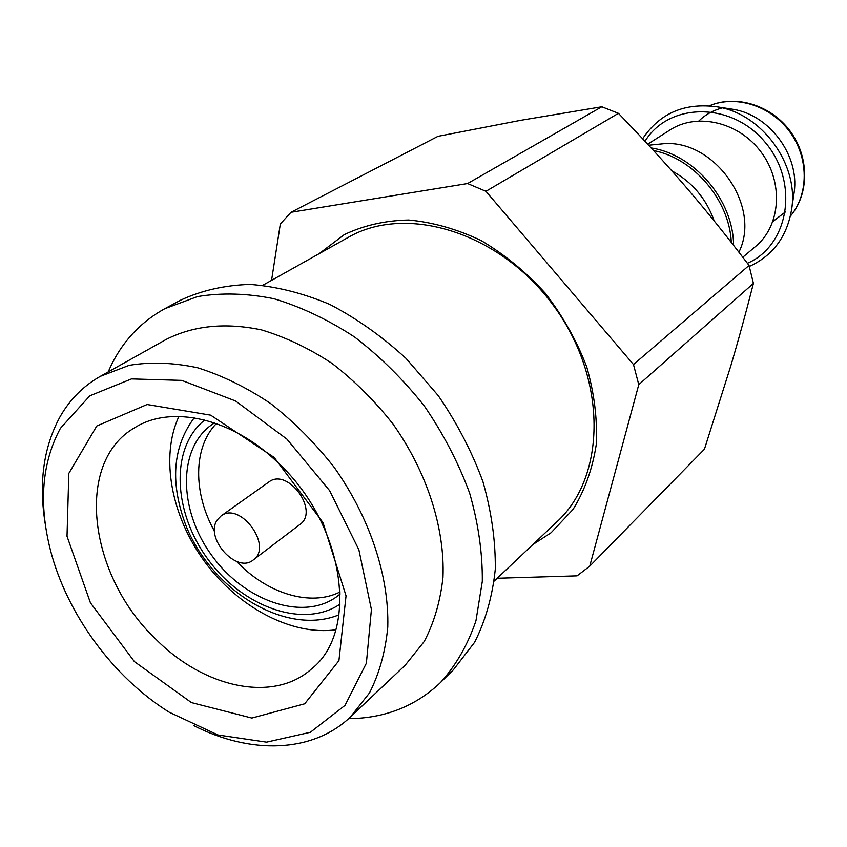 <?xml version="1.0" encoding="UTF-8"?>
<svg xmlns="http://www.w3.org/2000/svg" width="847" height="847" viewBox="0 0 847 847"><rect width="100%" height="100%" fill="white"/><g stroke="black" fill="none" stroke-linecap="round" stroke-linejoin="round"><path stroke-width="1.27" d="M178.908 416.438C160.019 456.978 171.274 516.247 204.741 561.794C238.229 607.341 291.442 635.769 335.761 629.819M216.377 423.553C193.095 447.332 192.989 493.166 214.609 531.482M236.609 561.423C266.741 593.493 310.51 607.066 340.145 591.926M220.982 516.014L268.732 482.081C287.609 467.025 319.912 511.08 299.849 524.526L253.221 559.983C273.517 546.431 240.04 500.778 220.982 516.014L217.351 519.825C204.138 537.75 236.62 574.202 253.221 559.983M340.208 593.916L339.456 594.552C306.413 622.354 246.011 602.789 212.237 556.087C177.838 509.83 177.372 446.39 213.878 423.299L214.492 422.907M277.721 462.483C344.602 523.848 359.763 631.153 311.548 668.908C273.475 703.158 204.233 687.976 156.028 639.369C88.713 576.013 73.985 462.377 134.684 427.735C171.083 404.58 231.834 417.973 277.721 462.483M440.472 682.566L453.42 669.755L474.585 642.344C485.543 620.703 492.446 596.32 495.294 569.184C495.601 540.926 491.493 511.757 482.938 481.689C471.906 451.705 457.02 423.024 438.27 395.655L406.073 358.44C382.061 336.407 356.619 318.398 329.737 304.391C302.612 293.02 276.016 286.371 249.96 284.423C224.751 285.206 201.713 290.415 180.866 300.05L164.837 308.679L197.436 296.598C221.49 292.575 246.996 293.284 273.952 298.726C301.257 306.953 328.128 319.711 354.586 337.011C380.218 356.682 403.458 379.678 424.315 405.988C443.288 433.685 458.386 462.684 469.598 492.986C478.301 523.372 482.546 552.816 482.314 581.328L475.94 620.851C467.735 644.874 455.919 665.446 440.472 682.566C415.432 706.313 384.813 718.341 348.604 718.679M108.204 371.928C120.147 344.041 139.024 322.961 164.837 308.679M494.256 581.042L556.839 521.89C606.516 476.66 607.479 378.651 553.546 305.682C500.164 232.311 406.348 203.693 348.223 237.393L262.877 285.227M532.879 544.536L551.09 532.752L573.08 509.365C584.779 490.402 592.508 468.804 596.267 444.548C597.495 419.276 594.308 393.357 586.706 366.815C576.627 340.568 562.81 316.016 545.235 293.178C525.902 271.961 504.484 254.396 480.969 240.474C456.861 229.061 432.775 222.242 408.72 220.019C385.29 220.495 363.818 225.366 344.274 234.64L319.065 253.729M729.076 108.691L733.777 109.422C769.891 115.436 799.377 155.636 794.232 191.867L793.597 196.133M497.21 578.257L577.082 575.854L589.734 566.177L704.439 449.196L730.749 366.02C738.415 340.208 745.963 312.67 753.417 283.406L749.044 265.45C727.509 237.065 706.546 211.019 686.176 187.325C665.827 163.609 643.244 138.95 618.426 113.339L601.804 106.775L520.672 120.327L437.984 136.325L290.997 212.29L467.586 183.545L601.804 106.775M647.69 144.223L670.051 129.94C697.166 112.259 739.166 122.063 761.294 152.344C783.719 182.391 780.754 225.44 755.895 246.191L742.777 257.234M658.574 144.234L661.486 143.948C712.38 137.542 761.104 203.989 739.675 250.574L738.965 252.279M671.787 170.829C692.158 181.978 706.292 198.685 714.201 220.94M290.997 212.29L280.325 224.021L271.559 280.357M618.426 113.339L485.945 191.306L467.586 183.545M753.417 283.406L638.776 384.644L633.482 364.538L749.044 265.45M638.776 384.644L589.734 566.177M485.945 191.306L633.482 364.538M134.387 661.602L191.411 702.587L251.855 718.055L304.698 703.793L338.927 660.66L346.052 595.843L323.003 522.599L274.163 457.433L210.702 415.178L147.113 404.517L96.78 426.009L68.819 473.399L67.019 536.267L90.428 602.82L134.387 661.602M60.402 428.338L89.824 395.793L131.507 378.916L181.777 380.388L235.551 400.97L286.837 439.053L329.621 490.635L358.874 549.756L371.42 609.522L366.37 663.233L345.015 705.382L310.373 732.274L266.53 742.141L217.975 734.974L169.146 712.179C113.233 677.282 66.934 614.149 50.492 550.37C38.57 503.446 41.874 462.769 60.402 428.338M45.219 523.742C38.581 482.716 43.546 447.025 60.116 416.65C69.952 399.413 83.355 385.978 100.327 376.343L129.146 365.353C150.565 361.785 173.402 362.59 197.647 367.778C222.253 375.517 246.551 387.418 270.542 403.49C293.835 421.721 314.999 442.939 334.057 467.163C369.79 517.411 389.186 576.14 387.778 627.055C385.417 651.703 379.308 673.693 369.44 693.015L350.256 717.155C312.183 753.237 250.352 754.529 193.465 725.466M100.327 376.343L166.287 339.372C193.751 325.523 225.482 322.368 261.49 329.896C285.365 337.053 308.859 348.212 331.992 363.384C354.385 380.642 374.681 400.811 392.881 423.881C426.93 471.811 445.003 528.157 442.97 577.379C440.345 601.243 434.109 622.619 424.241 641.486L405.226 665.202L350.256 717.155M772.909 221.49L785.508 211.856M721.178 108.247C712.613 110.629 705.191 114.843 698.923 120.909M709.405 105.801C735.683 94.663 770.601 105.589 789.669 131.666C808.896 157.648 808.927 194.228 790.463 215.996M733.777 109.422L718.034 106.976C762.004 114.26 798.16 163.577 791.871 207.674L794.232 191.867M644.98 141.301C668.707 102.307 731.321 101.396 765.021 142.137C799.526 182.211 789.129 245.418 747.403 263.29M651.131 147.95C694.551 154.45 733.428 200.231 733.576 245.344M653.503 150.522C693.905 158.336 729.447 200.199 731.3 242.422M340.06 604.102C303.586 629.014 242.718 607.119 208.023 559.391C172.82 512.022 170.088 447.396 204.741 420.006M709.363 105.801C736.107 94.335 771.204 105.229 790.24 131.253C809.414 157.182 809.361 193.931 790.452 216.038M749.33 266.445C773.47 255.371 787.657 235.773 791.871 207.674M718.034 106.976C685.181 102.243 660.046 112.842 642.629 138.77M661.486 143.948L648.622 145.229M739.675 250.574L738.955 252.268M194.196 417.815C172.312 447.343 169.781 483.828 186.584 527.247C213.19 591.524 286.297 636.383 339.012 614.827"/></g></svg>
